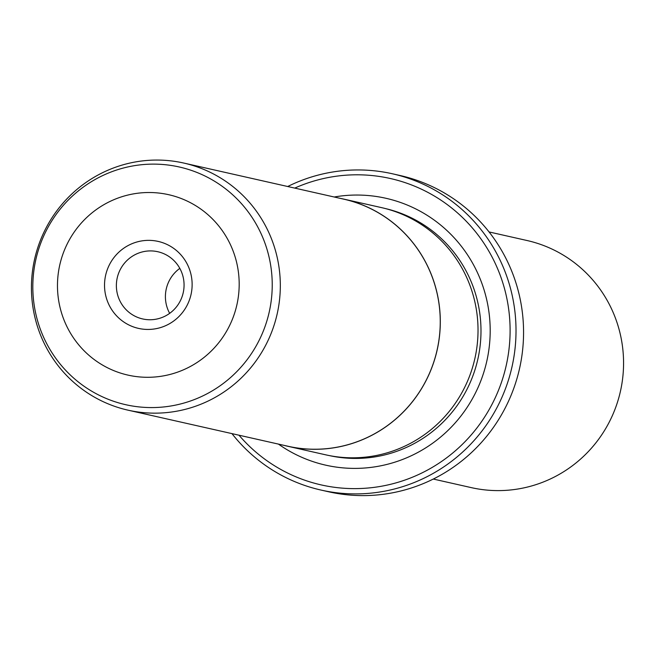 <?xml version="1.0" encoding="UTF-8"?>
<svg xmlns="http://www.w3.org/2000/svg" width="655" height="655" viewBox="0 0 655 655"><rect width="100%" height="100%" fill="white"/><g stroke="black" fill="none" stroke-linecap="round" stroke-linejoin="round"><path stroke-width="0.98" d="M32.75 269.238A126.661 124.327 102.7 0 1 183.752 163.054A126.661 124.327 102.7 0 1 279.005 303.977A126.661 124.327 102.7 0 1 127.995 410.161A126.661 124.327 102.7 0 1 32.75 269.238M127.995 410.161L287.93 446.243A126.661 124.327 -77.3 0 0 438.932 340.068A126.661 124.327 -77.3 0 0 343.687 199.145L183.752 163.054M191.669 291.017A44.581 43.762 102.7 0 1 141.971 329.023A44.581 43.762 102.7 0 1 104.988 278.793A44.581 43.762 102.7 0 1 154.695 240.778A44.581 43.762 102.7 0 1 191.669 291.017M116.729 280.602A34.453 33.814 -77.3 0 0 142.634 318.936A34.453 33.814 -77.3 0 0 183.711 290.05A34.453 33.814 -77.3 0 0 157.798 251.725A34.453 33.814 -77.3 0 0 116.729 280.602M179.806 268.378A34.453 33.814 -77.3 0 0 165.764 291.671A34.453 33.814 -77.3 0 0 169.661 313.344M284.172 445.4A126.718 124.393 -77.3 0 0 287.913 446.301L325.633 454.816A126.718 124.393 -77.3 0 0 476.709 348.583A126.718 124.393 -77.3 0 0 381.423 207.594L343.703 199.087A126.718 124.393 -77.3 0 0 339.929 198.293M287.913 446.301A126.718 124.393 -77.3 0 0 438.989 340.076A126.718 124.393 -77.3 0 0 343.703 199.087M321.048 490.071L328.589 491.774A162.121 159.14 -77.3 0 0 521.879 355.861A162.121 159.14 -77.3 0 0 399.959 175.483L392.419 173.78A162.121 159.14 102.7 0 1 514.331 354.167A162.121 159.14 102.7 0 1 321.048 490.071A162.121 159.14 102.7 0 1 231.952 433.61M334.197 196.999A136.789 134.275 102.7 0 1 488.769 350.474A136.789 134.275 102.7 0 1 278.44 444.106M489.056 231.944L527.005 240.508A126.661 124.327 102.7 0 1 622.25 381.431A126.661 124.327 102.7 0 1 471.248 487.615L433.299 479.051M238.985 435.198A157.053 154.171 -77.3 0 0 398.92 482.023A157.053 154.171 -77.3 0 0 508.468 353.258A157.053 154.171 -77.3 0 0 449.772 206.505A157.053 154.171 -77.3 0 0 294.742 188.1M287.709 186.511A162.121 159.14 102.7 0 1 392.419 173.78M394.67 174.287L398.854 175.253L394.67 174.287M34.085 269.139A121.838 119.595 102.7 0 1 169.899 165.273A121.838 119.595 102.7 0 1 270.965 302.561A121.838 119.595 102.7 0 1 135.151 406.427A121.838 119.595 102.7 0 1 34.085 269.139M238.223 297.583A92.47 90.775 -77.3 0 0 161.523 193.389A92.47 90.775 -77.3 0 0 58.434 272.218A92.47 90.775 -77.3 0 0 135.143 376.42A92.47 90.775 -77.3 0 0 238.223 297.583M385.255 208.527A126.661 124.327 102.7 0 1 479.673 349.254A126.661 124.327 102.7 0 1 329.498 455.626"/></g></svg>
